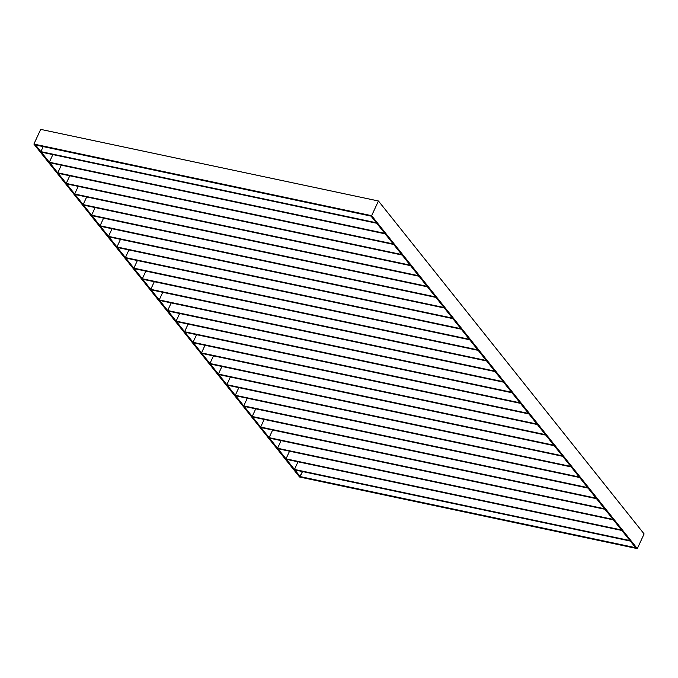 <?xml version="1.0" encoding="UTF-8"?>
<svg xmlns="http://www.w3.org/2000/svg" width="678" height="678" viewBox="0 0 678 678"><rect width="100%" height="100%" fill="white"/><g stroke="black" fill="none" stroke-linecap="round" stroke-linejoin="round"><path stroke-width="1.02" d="M35.578 144.99L371.036 216.113L35.578 144.99L33.9 144.075L40.688 129.379L378.434 200.985L371.646 215.689L33.9 144.075L371.646 215.689L371.036 216.113L376.332 222.757L371.036 216.113L371.646 215.689L637.312 548.621L644.1 533.925L378.434 200.985L371.646 215.689L637.312 548.621L644.1 533.925L378.434 200.985L40.688 129.379L33.9 144.075L299.566 477.015L637.312 548.621L299.566 477.015L302.498 471.557L300.176 476.583L635.625 547.705L300.176 476.583L294.871 469.939L630.328 541.069L635.625 547.705L630.328 541.069L294.871 469.939L300.176 476.583L299.566 477.015L33.9 144.075L35.578 144.99L40.883 151.635L376.332 222.757L40.883 151.635L43.206 146.609L40.883 151.635L35.578 144.99M503.534 382.163L168.076 311.041L176.127 321.126L179.653 313.49L176.127 321.126L168.076 311.041L503.534 382.163L511.585 392.257L176.127 321.126L511.585 392.257L503.534 382.163M171.203 302.897L167.678 310.532L503.127 381.663L495.076 371.569L159.627 300.447L167.678 310.532L171.203 302.897M162.754 292.303L159.22 299.939L494.677 371.069L486.626 360.976L151.169 289.853L159.22 299.939L162.754 292.303M154.296 281.709L150.77 289.345L486.228 360.476L478.176 350.382L142.719 279.26L150.77 289.345L154.296 281.709M145.846 271.124L142.321 278.751L477.77 349.882L469.718 339.788L134.269 268.666L142.321 278.751L145.846 271.124M137.388 260.53L133.863 268.157L469.32 339.288L461.269 329.194L125.811 258.072L133.863 268.157L137.388 260.53M128.939 249.936L125.413 257.564L460.862 328.694L452.811 318.601L117.362 247.478L125.413 257.564L128.939 249.936M120.489 239.342L116.955 246.97L452.412 318.101L444.361 308.007L108.904 236.885L116.955 246.97L120.489 239.342M112.031 228.749L108.505 236.376L443.963 307.507L435.912 297.413L100.454 226.291L108.505 236.376L112.031 228.749M103.581 218.155L100.056 225.782L435.505 296.913L427.454 286.819L92.005 215.697L100.056 225.782L103.581 218.155M95.123 207.561L91.598 215.189L427.055 286.319L419.004 276.234L83.547 205.103L91.598 215.189L95.123 207.561M86.674 196.967L83.148 204.603L418.597 275.726L410.546 265.64L75.097 194.51L83.148 204.603L86.674 196.967M78.224 186.374L74.69 194.01L410.148 265.132L402.096 255.047L66.639 183.916L74.69 194.01L78.224 186.374M69.766 175.78L66.241 183.416L401.698 254.538L393.647 244.453L58.189 173.322L66.241 183.416L69.766 175.78M61.317 165.186L57.791 172.822L393.24 243.944L385.189 233.859L49.74 162.728L57.791 172.822L61.317 165.186M52.859 154.592L49.333 162.228L384.79 233.351L376.739 223.265L41.282 152.135L49.333 162.228L52.859 154.592M176.534 321.635L511.983 392.757L520.034 402.851L184.586 331.72L188.111 324.084L184.586 331.72L176.534 321.635L184.586 331.72L520.034 402.851L511.983 392.757L176.534 321.635M184.984 332.228L520.441 403.351L528.493 413.444L193.035 342.314L196.561 334.678L193.035 342.314L184.984 332.228L193.035 342.314L528.493 413.444L520.441 403.351L184.984 332.228M193.433 342.822L528.891 413.944L536.942 424.038L201.485 352.907L205.019 345.272L201.485 352.907L193.433 342.822L201.485 352.907L536.942 424.038L528.891 413.944L193.433 342.822M201.891 353.416L537.34 424.538L545.392 434.623L209.943 363.501L213.468 355.865L209.943 363.501L201.891 353.416L209.943 363.501L545.392 434.623L537.34 424.538L201.891 353.416M210.341 364.01L545.798 435.132L553.85 445.217L218.392 374.095L221.918 366.459L218.392 374.095L210.341 364.01L218.392 374.095L553.85 445.217L545.798 435.132L210.341 364.01M218.799 374.595L554.248 445.726L562.299 455.811L226.85 384.689L230.376 377.053L226.85 384.689L218.799 374.595L226.85 384.689L562.299 455.811L554.248 445.726L218.799 374.595M227.249 385.189L562.706 456.319L570.757 466.405L235.3 395.282L238.826 387.647L235.3 395.282L227.249 385.189L235.3 395.282L570.757 466.405L562.706 456.319L227.249 385.189M235.698 395.783L571.156 466.913L579.207 476.998L243.749 405.876L247.284 398.24L243.749 405.876L235.698 395.783L243.749 405.876L579.207 476.998L571.156 466.913L235.698 395.783M244.156 406.376L579.605 477.507L587.657 487.592L252.208 416.47L255.733 408.834L252.208 416.47L244.156 406.376L252.208 416.47L587.657 487.592L579.605 477.507L244.156 406.376M252.606 416.97L588.063 488.101L596.115 498.186L260.657 427.064L264.183 419.428L260.657 427.064L252.606 416.97L260.657 427.064L596.115 498.186L588.063 488.101L252.606 416.97M261.064 427.564L596.513 498.694L604.564 508.78L269.115 437.657L272.641 430.022L269.115 437.657L261.064 427.564L269.115 437.657L604.564 508.78L596.513 498.694L261.064 427.564M269.513 438.158L604.971 509.288L613.022 519.373L277.565 448.251L281.09 440.615L277.565 448.251L269.513 438.158L277.565 448.251L613.022 519.373L604.971 509.288L269.513 438.158M277.963 448.751L613.42 519.882L621.472 529.967L286.014 458.845L289.548 451.209L286.014 458.845L277.963 448.751L286.014 458.845L621.472 529.967L613.42 519.882L277.963 448.751M286.421 459.345L621.87 530.476L629.921 540.561L294.472 469.439L297.998 461.803L294.472 469.439L286.421 459.345L294.472 469.439L629.921 540.561L621.87 530.476L286.421 459.345M635.625 547.705L637.312 548.621L635.625 547.705M503.127 381.663L167.678 310.532L159.627 300.447L495.076 371.569L503.127 381.663M49.333 162.228L41.282 152.135L376.739 223.265L384.79 233.351L49.333 162.228M57.791 172.822L49.74 162.728L385.189 233.859L393.24 243.944L57.791 172.822M66.241 183.416L58.189 173.322L393.647 244.453L401.698 254.538L66.241 183.416M74.69 194.01L66.639 183.916L402.096 255.047L410.148 265.132L74.69 194.01M83.148 204.603L75.097 194.51L410.546 265.64L418.597 275.726L83.148 204.603M91.598 215.189L83.547 205.103L419.004 276.234L427.055 286.319L91.598 215.189M100.056 225.782L92.005 215.697L427.454 286.819L435.505 296.913L100.056 225.782M108.505 236.376L100.454 226.291L435.912 297.413L443.963 307.507L108.505 236.376M116.955 246.97L108.904 236.885L444.361 308.007L452.412 318.101L116.955 246.97M125.413 257.564L117.362 247.478L452.811 318.601L460.862 328.694L125.413 257.564M133.863 268.157L125.811 258.072L461.269 329.194L469.32 339.288L133.863 268.157M142.321 278.751L134.269 268.666L469.718 339.788L477.77 349.882L142.321 278.751M150.77 289.345L142.719 279.26L478.176 350.382L486.228 360.476L150.77 289.345M159.22 299.939L151.169 289.853L486.626 360.976L494.677 371.069L159.22 299.939"/></g></svg>
